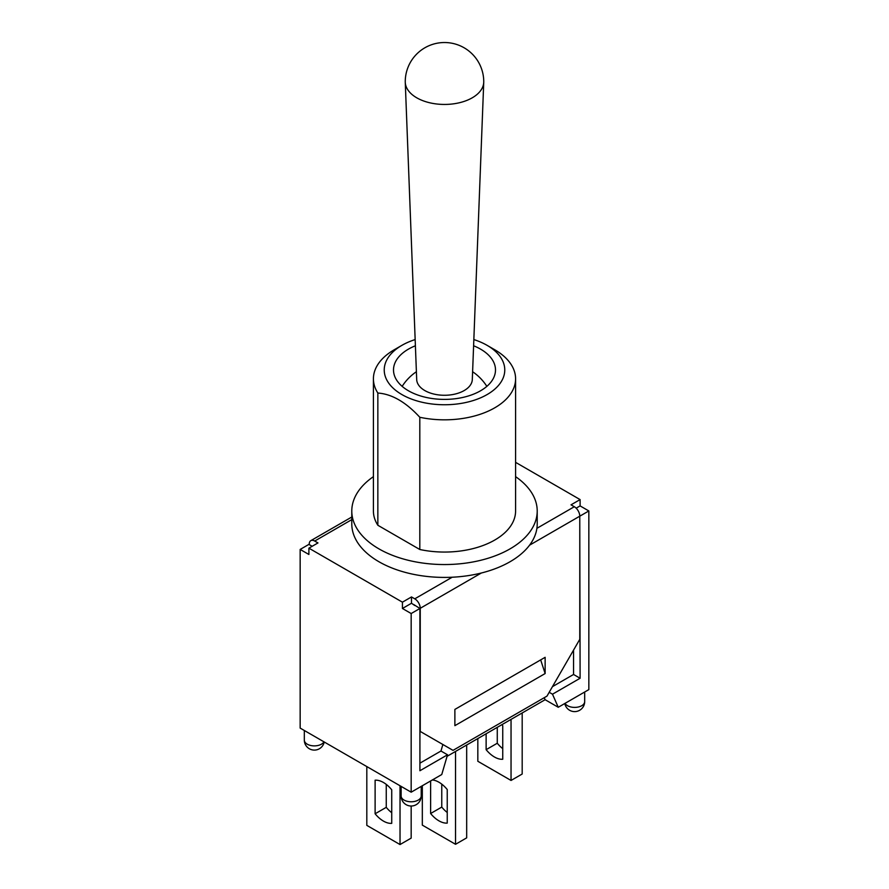 <?xml version="1.0" encoding="UTF-8"?>
<svg xmlns="http://www.w3.org/2000/svg" width="889" height="889" viewBox="0 0 889 889"><rect width="100%" height="100%" fill="white"/><g stroke="black" fill="none" stroke-linecap="round" stroke-linejoin="round"><path stroke-width="1.33" d="M483.749 81.777A39.249 22.658 180 0 1 483.738 82.277A39.249 22.658 180 0 1 459.113 102.813A39.249 22.658 180 0 1 416.741 97.801A39.249 22.658 180 0 1 405.262 82.277A39.249 22.658 180 0 1 405.251 81.777A39.249 39.249 0 0 1 444.5 42.528A39.249 39.249 0 0 1 483.749 81.777M483.738 82.277L472.303 379.57A27.815 16.058 180 0 1 454.857 394.116A27.815 16.058 180 0 1 424.831 390.571A27.815 16.058 180 0 1 416.697 379.57L405.262 82.277M477.826 738.57L477.826 761.273L511.042 780.453L522.187 774.019L522.187 712.956M366.813 766.574L366.813 825.37L400.028 844.55L411.174 838.116L411.174 806.023M400.028 785.754L400.028 844.55M511.042 719.39L511.042 780.453M466.681 745.004L466.681 837.86L455.535 844.294L455.535 751.438M391.727 823.358A23.859 13.78 60 0 1 375.114 813.768L375.114 780.198A23.859 13.78 60 0 1 391.727 789.788L391.727 823.358M386.259 784.387L386.259 807.334L375.114 813.768M386.259 807.334A23.859 13.78 -120 0 0 391.727 812.724M501.885 724.679A23.859 13.78 60 0 1 502.741 725.702L502.741 759.262A23.859 13.78 60 0 1 486.127 749.671L486.127 733.769M497.273 727.335L497.273 743.237L486.127 749.671M497.273 743.237A23.859 13.78 -120 0 0 502.741 748.638M422.319 785.754L422.319 825.125L455.535 844.294M432.343 779.964A23.859 13.78 60 0 1 447.234 789.543L447.234 823.103A23.859 13.78 60 0 1 430.62 813.513L430.62 780.964M441.766 784.142L441.766 807.079L430.62 813.513M441.766 807.079A23.859 13.78 -120 0 0 447.234 812.479M515.587 476.648A92.712 53.529 180 0 1 537.212 511.019L537.212 523.888A92.712 53.529 180 0 1 536.9 528.322A92.712 53.529 180 0 1 452.19 577.228A92.712 53.529 180 0 1 378.936 561.737A92.712 53.529 180 0 1 351.788 523.888L351.788 511.019A92.712 53.529 180 0 1 373.413 476.648M401.884 345.354L394.238 349.766A71.087 41.038 0 0 0 373.413 378.792A71.087 41.038 0 0 0 377.847 393.038C391.827 394.005 405.817 402.084 419.808 417.274A71.087 41.038 0 0 0 515.587 378.792A71.087 41.038 0 0 0 494.762 349.766L487.116 345.354A60.263 34.793 180 0 1 495.24 388.737A60.263 34.793 180 0 1 423.564 402.584A60.263 34.793 180 0 1 401.884 345.354A60.263 34.793 180 0 1 415.152 339.565M473.848 339.565A60.263 34.793 180 0 1 487.116 345.354M515.587 378.792L515.587 511.019A71.087 41.038 180 0 1 419.808 549.502L377.847 525.266L377.847 393.038M419.808 549.502L419.808 417.274M473.604 345.777A50.995 29.437 180 0 1 495.495 369.957A50.995 29.437 180 0 1 464.014 397.161A50.995 29.437 180 0 1 408.44 390.771A50.995 29.437 180 0 1 393.505 369.957A50.995 29.437 180 0 1 415.396 345.777M377.847 525.266A71.087 41.038 180 0 1 373.413 511.019L373.413 378.792M537.212 511.019A92.712 53.529 180 0 1 479.982 560.47A92.712 53.529 180 0 1 378.936 548.869A92.712 53.529 180 0 1 351.788 511.019M309.228 544.579L309.228 544.201A7.723 4.456 60 0 1 310.828 540.656A7.723 4.456 60 0 1 314.695 541.045L317.973 542.935L308.894 548.169L308.894 554.48L300.16 549.435L308.894 544.39L312.172 546.279M402.428 602.175L411.496 596.941L411.496 603.242L402.428 608.487L402.428 602.175L308.894 548.169M411.496 596.941L414.774 598.83A7.723 4.456 60 0 1 420.241 608.298L420.241 731.436L453.023 750.36L546.991 696.109L579.772 639.335L579.772 516.187A7.723 4.456 -120 0 0 574.305 506.73L571.027 504.83L580.106 499.596L580.106 505.908L576.172 508.175M515.587 462.347L580.106 499.596M545.135 673.551L454.879 725.657L454.879 709.422L545.135 657.315L545.135 673.551L540.668 659.894M414.774 605.52L411.496 603.242M579.761 515.809L580.106 678.251L552.491 694.198L558.248 707.277L545.135 699.71L447.089 756.317M580.106 505.908L588.84 510.953L580.106 515.998M300.16 549.435L300.16 728.091L307.261 732.192L411.174 792.188L441.766 774.519L447.523 754.794L419.919 770.741L419.919 608.487L411.174 613.532L402.428 608.487M419.919 608.487L413.685 604.509M588.84 510.953L588.84 689.608L558.248 707.277M447.523 754.794L440.966 751.016L442.866 744.504M544.246 697.698L545.135 699.71M549.191 692.298L552.491 694.198M573.549 650.115L573.549 674.473L552.458 686.641M440.966 751.016L419.919 763.173M580.106 678.251L573.549 674.473M411.174 792.188L411.174 613.532M314.695 541.045L351.788 519.632M452.19 577.228L414.774 598.83M574.305 506.73L536.9 528.322M420.241 608.298L481.371 572.994M529.566 545.179L579.772 516.187M421.219 795.977A10.046 5.801 180 0 1 411.174 801.778A10.046 5.801 180 0 1 401.128 795.977A10.046 10.046 0 0 0 411.174 806.023A10.046 10.046 0 0 0 421.219 795.977L421.219 786.387M323.94 741.826A10.046 5.801 180 0 1 312.828 745.815A10.046 5.801 180 0 1 304.316 740.081A10.046 10.046 0 0 0 324.218 741.993M564.782 703.51A10.046 10.046 0 0 0 584.684 701.599A10.046 5.801 180 0 1 576.172 707.333A10.046 5.801 180 0 1 565.06 703.343M486.85 386.359A50.217 50.217 0 0 0 472.615 371.735M416.385 371.735A50.217 50.217 0 0 0 402.15 386.359M310.828 540.656L351.788 517.02M401.128 786.387L401.128 795.977M304.316 730.491L304.316 740.081M584.684 692.009L584.684 701.599"/></g></svg>
